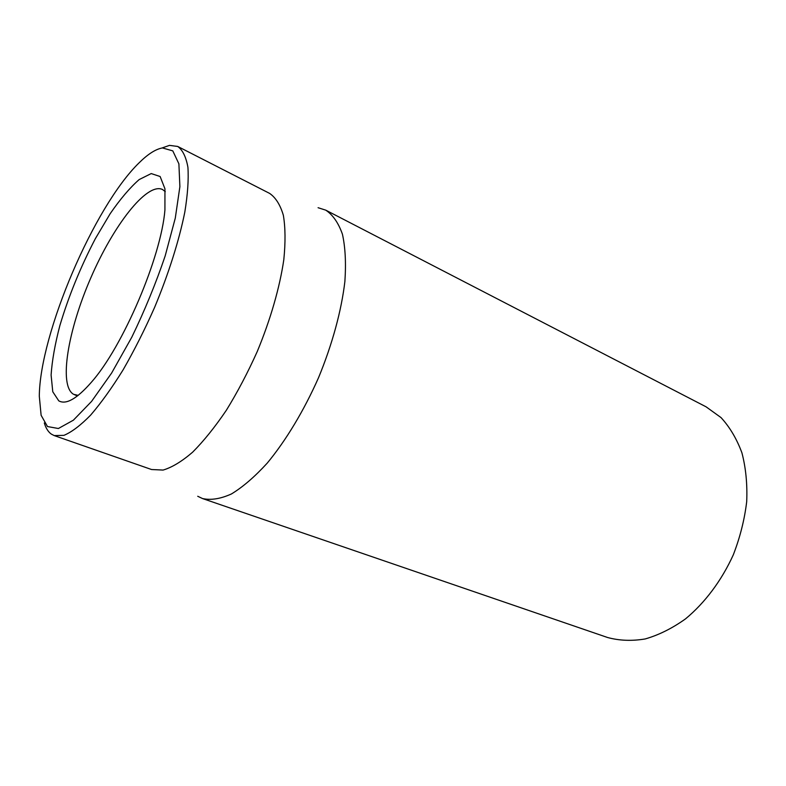 <?xml version="1.0" encoding="UTF-8"?>
<svg xmlns="http://www.w3.org/2000/svg" width="786" height="786" viewBox="0 0 786 786"><rect width="100%" height="100%" fill="white"/><g stroke="black" fill="none" stroke-linecap="round" stroke-linejoin="round"><path stroke-width="1.18" d="M78.217 395.368L73.589 394.317C58.488 385.661 67.96 330.297 90.724 278.057C113.263 225.7 146.658 182.234 162.447 189.455L165.286 191.627M58.763 400.84C66.024 404.977 76.851 398.826 91.255 382.389C122.773 347.039 161.15 257.228 164.922 210.019L164.942 188.797L160.138 176.516L151.217 173.578L139.201 179.552C130.024 187.569 120.366 198.937 110.207 213.645L95.322 238.728C80.526 267.063 68.706 295.998 59.874 325.542C54.991 344.189 52.063 360.686 51.1 375.03L52.77 391.752L58.763 400.84M162.427 147.935L172.792 150.883L178.894 163.842L179.886 186.655L175.288 218.115L165.168 255.951C155.864 283.382 144.742 310.46 131.802 337.184L111.622 373.055L91.569 401.41L73.383 420.186L58.39 428.508L47.494 426.552L41.118 415.293L39.3 396.213C39.801 333.677 94.153 206.502 139.004 162.918C147.837 154.135 155.648 149.144 162.427 147.935M202.523 498.55L607.499 637.475C619.289 640.698 631.865 641.189 645.237 638.939C658.815 635.029 672.246 628.348 685.5 618.887C704.895 602.862 721.617 580.569 733.299 554.847C740.088 537.27 744.558 519.536 746.7 501.655C747.437 484.127 745.845 467.847 741.915 452.824C736.757 438.873 729.791 427.122 721.017 417.582L706.074 406.814L325.768 210.157C332.91 214.932 338.461 222.949 342.431 234.208C345.319 247.266 346.135 263.015 344.887 281.447C341.468 310.608 332.34 344.219 318.576 377.604C303.956 410.636 285.976 440.465 267.26 463.092C254.802 476.729 242.864 487.025 231.428 493.962C220.542 498.874 210.913 500.407 202.523 498.55L197.728 496.271M44.311 422.966C45.853 428.124 48.162 431.819 51.247 434.059L54.205 435.582L63.961 435.346C71.762 432.064 80.673 425.314 90.665 415.087C101.129 402.923 111.936 387.842 123.107 369.852C134.209 350.507 144.693 329.727 154.557 307.513C168.577 273.872 179.1 240.526 184.798 212.171C187.697 194.368 188.738 179.395 187.913 167.271C186.086 157.023 182.696 150.087 177.754 146.471L169.501 145.371L161.808 148.053M54.205 435.582L151.56 469.527L163.075 470.067C171.967 467.444 181.812 461.49 192.59 452.215C203.721 441.054 214.971 427.063 226.358 410.253C237.529 392.106 247.845 372.495 257.297 351.421C270.551 319.421 279.757 287.371 283.805 259.734C285.564 242.304 285.416 227.488 283.353 215.295C280.278 204.851 275.69 197.551 269.578 193.376L177.754 146.471M318.075 207.71L325.768 210.157M74.68 394.818L77.559 395.879"/></g></svg>

